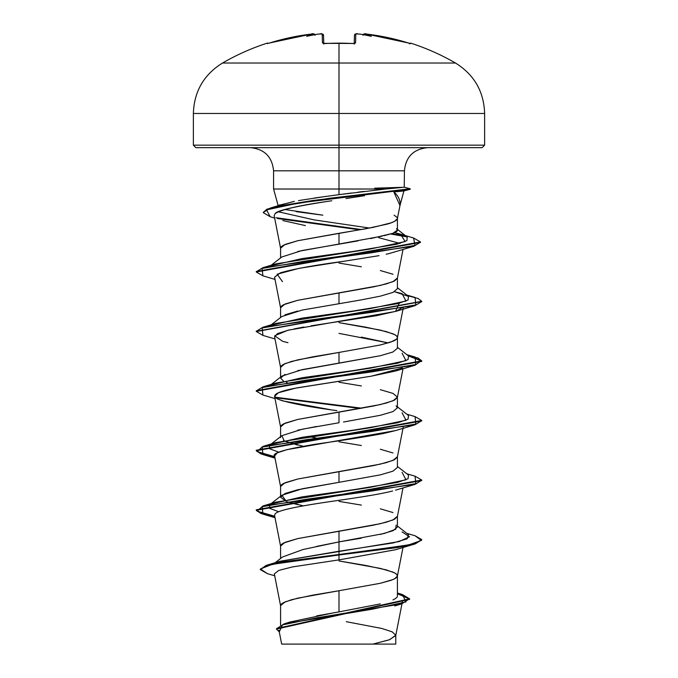 <?xml version="1.0" encoding="UTF-8"?>
<svg xmlns="http://www.w3.org/2000/svg" width="678" height="678" viewBox="0 0 678 678"><rect width="100%" height="100%" fill="white"/><g stroke="black" fill="none" stroke-linecap="round" stroke-linejoin="round"><path stroke-width="1.02" d="M267.149 43.163A1.237 1.237 0 0 1 268.302 43.367A1.237 1.237 0 0 0 267.149 43.163L267.344 43.545L267.149 43.163C251.563 48.223 236.681 54.842 222.503 63.029L339 63.029L339 113.472L484.626 113.472L339 113.472L339 145.168L484.626 145.168L339 145.168L339 147.651L482.143 147.651L339 147.651L339 170.814L273.573 170.814C272.166 156.779 264.437 149.058 250.402 147.651M323.584 43.502A1.237 1.186 178.5 0 0 322.44 42.943L324.923 43.545A230.715 207.366 -0 0 1 339 43.163L339 43.163A230.715 207.366 180 0 0 324.923 43.545L322.44 42.943L322.211 34.044L320.126 33.959A232.944 232.062 180 0 0 317.677 34.171A169.627 89.199 146.2 0 0 306.634 36.349A169.627 80.309 -143.3 0 1 313.651 34.171L300.973 35.544L290.472 37.527L267.547 43.545M410.453 43.545L409.91 43.426L410.851 43.163C426.437 48.223 441.319 54.842 455.497 63.029L339 63.029L339 43.163L339 63.029L455.497 63.029C474.185 74.665 483.889 91.479 484.626 113.472L484.626 145.168L482.143 147.651M399.918 205.341L393.833 191.967L403.91 190.95L393.833 191.967C397.715 195.281 399.817 199.061 400.156 203.307L399.766 206.409L403.91 190.942L410.182 189.264L410.182 188.772L404.241 187.221L404.427 170.814L339 170.814L339 189.018L273.573 189.018L385.596 189.018L404.241 187.221L409.995 188.772L404.241 187.221M284.853 209.494L322.864 215.18L296.15 211.655M314.575 198.001L339 194.662L339 170.814L273.573 170.814L273.573 189.018L278.277 206.104M278.641 205.57L279.929 204.764M294.354 201.391L279.065 205.315M396.859 219.706L396.859 219.706C394.867 221.494 391.477 223.003 386.68 224.232L365.84 228.757L339 233.283L339 244.029L382.282 236.114M384.079 235.681L392.935 233.3L397.418 230.122C397.579 231.045 396.088 232.105 392.935 233.3L370.62 238.605M394.096 215.18L397.122 217.443L397.418 218.392L397.418 230.122L396.494 228.681M316.677 615.878L339 611.895L339 590.733L380.307 583.283L391.045 580.309L394.554 578.817L397.384 576.139L396.698 574.351L394.554 572.859L386.257 569.884L365.518 565.41L339 560.943L380.307 568.393L392.969 572.113C396.121 573.537 397.605 574.775 397.418 575.834C397.605 576.902 396.121 578.139 392.969 579.563L380.307 583.283L339 590.733L339 611.895L380.282 603.912M392.943 599.92C396.113 598.403 397.596 597.064 397.418 595.911L397.418 575.834M380.316 534.45L392.969 530.73L397.418 527.009L397.418 516.263L392.969 519.984L380.307 523.713L339 531.154L339 541.9L361.366 538.171M339 501.373L361.357 505.093M380.307 508.814L392.969 512.543M339 482.321L380.29 474.88L392.96 471.159L397.418 467.43L397.418 456.692L392.969 460.413L380.307 464.133L339 471.583L339 482.321L339 471.583L297.693 479.032L285.031 482.753L280.582 486.473L280.582 497.22L285.023 493.499L297.693 489.77L339 482.321L302.244 488.779L281.87 495.245L286.37 501.449M339 441.793L361.357 445.522M380.307 449.243L392.969 452.963M343.5 422.021L380.324 415.3L392.986 411.571L397.418 407.851L397.418 397.113L392.969 400.842L380.307 404.563L339 412.012L339 422.75L339 412.012L297.693 419.453L285.031 423.182L280.582 426.903L280.582 437.641M339 382.223L361.357 385.943M380.307 389.672L392.969 393.393L397.418 397.113M297.676 370.629L339 363.179L339 352.433L380.307 344.983L391.045 342.009L396.698 339.034L397.418 337.542L396.698 336.051L394.554 334.559L386.257 331.584L365.518 327.118L339 322.643L380.307 330.093L392.969 333.813C396.121 335.237 397.605 336.474 397.418 337.542C397.605 338.602 396.121 339.848 392.969 341.263L380.307 344.983L339 352.433L339 363.179L380.299 355.73M397.418 348.289L397.418 337.542M339 333.39L388.282 342.915L361.349 337.11M281.879 316.516L302.227 310.058L361.349 299.879L380.299 296.159L392.969 292.43L397.418 288.701L397.418 277.963L392.969 281.692L380.307 285.413L339 292.862L339 303.6L339 292.862L297.693 300.303L285.031 304.032L280.582 307.753L280.582 317.507M339 263.072L361.357 266.793M380.307 270.522L392.969 274.243M402.088 531.933L409.512 536.756L399.062 541.578L279.785 561.291L339 551.231L339 559.884L292.574 566.901L278.785 570.401L274.336 573.902L280.616 605.929L281.302 604.132L283.446 602.649L291.743 599.666L312.482 595.199L339 590.733L297.693 598.174L285.031 601.903L280.582 605.624L280.582 625.133M316.584 546.409L339 541.9L339 531.154L297.693 538.603L285.031 542.324L280.582 546.053L280.582 558.477M297.701 504.669L287.303 501.813M286.328 501.457L280.582 497.22M303.295 446.302L284.201 440.98L281.895 435.657L302.227 429.208L339 422.75M297.701 445.09L283.514 440.658M297.71 430.191L316.651 426.47M307.719 436.437L316.185 437.988L307.719 436.437M283.514 381.087L280.582 378.07L285.023 374.349M289.099 329.983L277.531 333.576L274.565 336.754L280.616 367.629L281.302 365.84L283.446 364.349L291.743 361.374L312.482 356.899L339 352.433L297.693 359.882L285.031 363.603L280.582 367.323L280.582 377.087M285.031 314.77L297.701 311.041M297.693 251.47L339 244.029L339 233.283L297.693 240.732L285.031 244.453L280.582 248.182L280.582 257.937M311.261 644.1L372.925 644.1L389.282 639.82L395.749 635.532L401.978 603.793M346.322 621.709L381.824 628.464L392.198 631.845L395.783 635.218L389.706 639.659L372.925 644.1L395.783 644.1L395.783 635.218M397.418 593.004L402.503 594.564L405.995 601.886L372.197 609.217L284.107 623.87L290.014 622.014L333.584 612.836M274.709 575.792L267.471 573.673L260.411 569.003L272.158 564.325L339 554.985L282.845 562.274L266.081 565.927L260.267 569.571L266.081 565.427L282.845 561.782L339 554.494L266.903 565.172L260.301 569.317M284.107 623.87L276.497 628.82M409.622 598.827L409.622 599.327L276.48 629.065L276.48 628.565L409.622 598.827L402.478 594.555M260.267 569.571L267.496 573.681M276.48 629.065L279.277 631.921L282.497 624.904L316.465 617.887L401.783 603.852L409.512 598.784L397.418 593.708L409.605 599.072M392.613 490.999C372.307 496.211 332.991 500.805 309.736 504.771C288.243 508.339 276.692 511.398 275.09 513.958L274.565 515.475L280.616 546.349L281.302 544.561L283.446 543.07L297.693 538.603L373.332 525.196L386.257 522.221L394.554 519.246L397.384 516.568L403.003 487.914M274.565 455.904L280.616 486.779L281.302 484.99L283.446 483.499L297.693 479.032L373.332 465.625L386.257 462.65L394.554 459.667L397.384 456.989L403.181 427.42M274.565 396.325L277.963 399.164C270.039 395.333 276.751 391.503 298.1 387.68L371.197 376.205L395.511 371.027L402.41 367.985L371.197 376.205L295.566 388.163L278.472 392.723L274.565 396.325L280.616 427.199L281.302 425.411L283.446 423.92L297.693 419.453L373.332 406.054L386.257 403.071L394.554 400.096L397.384 397.418L403.003 368.764M282.489 281.667L277.132 274.209L299.091 268.344L343.178 261.394C314.372 265.225 293.396 269.047 280.251 272.878L274.565 277.183L280.616 308.058L281.302 306.261L283.446 304.778L297.693 300.303L373.332 286.904L386.257 283.921L394.554 280.946L397.384 278.268L403.029 249.496M274.175 215.621L280.616 248.479L281.302 246.69L283.446 245.199L297.693 240.732L373.332 227.325L391.045 222.859L394.554 221.367L397.384 218.697L399.952 205.62M364.569 195.696L345.958 198.552M331.796 200.739L326.542 201.552C298.778 205.527 281.641 209.536 275.149 213.553C277.132 210.578 294.26 206.578 326.542 201.552M378.587 237.639L399.961 243.394L378.587 237.639M386.197 254.225L389.308 253.513M397.384 337.839L403.435 306.964L396.444 311.16L376.51 315.694L311.143 325.821M303.956 327.033L294.099 328.889M330.22 409.656L282.489 400.817L277.963 399.164C288.557 402.995 308.202 406.817 336.898 410.639M395.757 430.53L383.053 433.598C347.721 440.039 315.77 443.861 310.49 445.082C282.802 449.734 270.92 453.557 274.844 456.565M395.833 549.655L339 559.884L292.574 566.901L278.785 570.401L274.336 573.902M339 194.662L385.596 189.018L339 189.018L339 194.662L351.729 192.993M358.001 192.171L364.061 191.408M325.872 196.408L298.473 200.603M278.404 206.044L277.022 206.841M278.226 211.756L314.211 219.901L369.629 228.054L314.211 219.901L278.226 211.756M270.734 265.818L301.812 258.623L353.306 251.428L396.808 244.224L406.91 240.631L407.224 237.029L394.621 232.622L400.469 234.147L405.181 241.571L370.349 248.996L275.904 263.852L262.92 267.683L371.146 252.835L415.038 245.411L413.555 237.986L420.479 241.944L256.259 271.514L256.259 272.005L420.479 242.436L420.479 241.944M270.734 325.389L302.142 318.143L354.069 310.897L397.605 303.642L408.046 300.023L408.52 296.396L394.486 291.726L402.088 293.633L405.986 301.083L370.637 308.524L275.904 323.423L262.928 327.254L371.536 312.363L415.8 304.914L415.08 297.464L406.758 295.023M402.096 353.213L405.978 360.654L370.637 368.103L275.912 382.994L270.734 384.968L302.142 377.722L354.06 370.468L397.596 363.222L408.046 359.594L408.52 355.975L397.418 347.297M402.096 412.783L405.978 420.233L370.629 427.674L275.912 442.565L270.734 444.539L302.142 437.293L354.06 430.047L397.596 422.792L408.037 419.174L408.52 415.546L397.418 406.868M269.539 445.285L269.624 448.726L278.768 452.175L269.658 448.751L269.48 445.327M402.096 472.354L405.978 479.804L370.629 487.253L275.904 502.144L270.734 504.118L302.142 496.864L354.06 489.618L397.596 482.372L408.046 478.744L408.52 475.117L397.418 466.447M269.547 504.856L269.624 508.305L278.768 511.746L269.658 508.33L269.48 504.907M396.13 525.043L395.749 529.247L384.367 533.459L339 541.9L339 554.494L408.063 545.129L421.411 540.442L415.072 535.764L421.741 539.595L415.436 543.324L397.503 547.044L339 554.494L339 554.985L397.503 547.544L415.436 543.815L421.741 539.595M415.046 476.185L421.741 480.024L256.259 509.805L261.005 513.034L274.717 516.263L257.055 511.127L262.92 505.983L371.536 491.084L415.8 483.634L415.072 476.193L406.758 473.744M274.717 456.692L257.055 451.548L262.92 446.404L371.527 431.513L415.8 424.064L415.08 416.614L421.741 420.445L256.259 450.234L261.013 453.463L274.717 456.692M361.815 408.207L274.98 397.164L361.815 408.207M256.284 390.909L262.928 386.824L371.536 371.934L415.792 364.493L415.08 357.043L407.588 355.247L418.123 358.06L421.741 360.874L256.259 390.664L256.259 391.155L421.741 361.366L421.741 360.874M407.588 295.667L418.123 298.49L421.741 301.303L256.284 331.339L262.928 327.254M256.284 271.759L262.92 267.683M405.749 236.122L391.816 233.681L405.749 236.122M361.399 229.554L275.988 217.706L361.399 229.554M263.318 212.417L270.624 207.951L328.906 198.357L409.995 188.772L313.05 200.468L277.132 206.315L266.852 209.239L263.318 212.417M421.716 480.27L415.072 484.355L306.464 499.245L262.2 506.695L262.92 514.136L274.819 516.78L261.03 513.543L256.259 510.305L421.741 480.516L421.741 480.024M421.716 420.691L415.072 424.775L306.464 439.666L262.2 447.116L262.92 454.565L274.819 457.209L261.038 453.972L256.259 450.734L421.741 420.945L421.741 420.445M360.128 408.503L275.59 397.774L360.128 408.503M421.716 361.12L408.461 355.925L421.445 360.56L415.08 365.205L306.473 380.095L262.2 387.545L262.92 394.986L256.259 391.155M262.954 335.424L256.259 331.584L421.716 301.549L415.08 305.625L306.464 320.524L262.2 327.966L262.928 335.415L274.997 338.975M420.453 242.19L413.927 246.25L305.676 261.047L262.039 268.446L262.928 275.844L256.259 272.005M407.037 236.893L390.748 234.012L407.037 236.893M359.73 229.842L277.446 218.519L359.73 229.842M270.217 216.731L263.293 212.663L266.852 209.739L277.132 206.815L313.05 200.968L409.995 189.264L409.995 188.772L409.995 189.264L298.803 202.993L266.564 209.866L270.191 216.731L274.649 218.062M339 559.884L395.52 549.748L415.08 543.925L339 554.985L339 559.884M274.573 515.526L275.09 513.958M274.582 456.006L277.31 452.828L286.904 449.658L395.511 430.598L415.072 424.775M287.972 342.712L282.955 341.381M282.48 341.237L274.717 335.763L287.819 330.279L395.511 311.456L399.24 303.236M343.178 261.394L379.019 255.665M389.367 253.496L413.927 246.25M305.414 225.596L282.811 220.553M274.175 215.646L275.149 213.553M403.724 190.95L409.995 189.264L403.724 190.95M421.716 539.849L415.08 543.925M282.446 557.028L303.125 549.485L339 541.9L339 551.231L393.045 542.959L407.156 538.824L408.52 534.696L397.418 526.018M358.001 240.885L302.202 250.487L281.887 256.945M397.418 348.306L392.859 352.026L380.256 355.738L302.202 369.637L281.879 376.104M286.379 382.307L287.345 382.655M396.113 405.876L397.418 407.834M380.511 415.258L379.705 415.436M287.336 501.805L303.295 505.873M427.598 147.651C413.563 149.058 405.834 156.779 404.427 170.814L339 170.814L339 145.168L193.374 145.168L339 145.168L339 113.472L193.374 113.472L339 113.472L339 63.029L222.503 63.029C203.815 74.665 194.111 91.479 193.374 113.472L193.374 145.168L195.857 147.651L339 147.651L195.857 147.651M281.717 644.1L395.206 644.1M339 644.1L328.457 644.1M300.795 644.1L294.074 644.1M374.748 188.179L401.868 187.34M364.527 33.917L364.349 34.171A169.627 80.309 143.3 0 1 371.366 36.349A169.627 89.199 -146.2 0 0 360.323 34.171A232.944 232.062 180 0 0 357.874 33.959L355.789 34.044L355.56 42.943L353.077 43.545A230.715 207.366 180 0 0 339 43.163A230.715 207.366 -0 0 1 353.077 43.545L355.56 42.943L355.789 34.044L357.874 33.959A232.944 232.062 0 0 1 360.323 34.171L359.823 34.163M409.351 43.799L410.656 43.545A1.237 1.237 -154 0 0 410.224 43.485A1.237 1.237 26 0 1 410.656 43.545L387.528 37.527L364.976 33.917M409.91 43.426L408.334 42.977M322.567 35.044L323.533 35.239L323.753 43.443L323.533 35.239A1.237 1.229 178.5 0 0 322.211 34.044L322.44 42.943A1.237 1.186 -1.5 0 1 323.499 43.392M354.247 43.443L354.467 35.239A1.237 1.229 1.5 0 1 355.789 34.044A1.237 1.229 -178.5 0 0 354.467 35.239C355.408 33.756 356.543 33.324 357.874 33.959L360.145 34.154M323.533 35.231L323.753 43.443M363.069 34.909L364.366 33.959A1.237 1.237 -175 0 0 363.111 34.663A1.237 1.237 5 0 1 364.366 33.959L366.442 34.044A232.757 232.673 -0 0 1 408.207 42.943L366.442 34.036C365.476 33.358 364.323 33.705 362.993 35.087M354.501 43.392A1.237 1.186 1.5 0 1 355.56 42.943A1.237 1.186 -178.5 0 0 354.416 43.502M354.23 44.087L354.611 43.35L353.119 43.494M267.344 43.545A1.237 1.237 -26 0 1 267.776 43.485A1.237 1.237 154 0 0 267.344 43.545L269.793 42.934A232.757 232.673 0 0 1 311.558 34.044L313.634 33.959A1.237 1.237 -5 0 1 314.889 34.663A1.237 1.237 175 0 0 313.634 33.959L313.651 34.171A169.627 80.309 -143.3 0 0 306.634 36.349A169.627 89.199 146.2 0 1 317.677 34.171L318.177 34.163L317.677 34.171A232.944 232.062 0 0 1 320.126 33.959L322.211 34.044A1.237 1.229 -1.5 0 1 323.533 35.239C322.491 33.773 321.355 33.349 320.126 33.959L320.982 33.908M315.024 35.324L314.634 34.442L313.651 34.171L314.931 34.909M352.67 43.468L323.389 43.35L323.77 44.087M362.976 35.324L363.366 34.442L364.349 34.171A169.627 80.309 143.3 0 1 371.366 36.349A169.627 89.199 -146.2 0 0 360.323 34.171M402.385 601.691L402.079 603.267M278.938 630.201L281.667 644.1M279.794 561.291L266.903 565.172M394.766 605.954L401.783 603.852M397.384 576.139L403.003 547.485M283.802 204.019L270.624 207.951M400.469 234.147L413.555 237.986M406.758 354.602L415.08 357.043M275.912 382.994L262.928 386.824M406.758 414.173L415.08 416.614M275.912 442.565L262.92 446.404M275.904 502.144L262.92 505.983M406.758 533.323L415.072 535.764M256.259 510.305L256.259 509.805M256.259 450.734L256.259 450.234M256.259 331.584L256.259 331.084M421.741 301.795L421.741 301.303M263.293 212.663L263.293 212.163M274.997 517.695L262.92 514.136M395.511 490.177L415.072 484.355M274.997 458.125L262.92 454.565M274.997 398.554L262.92 394.986M395.511 371.027L415.08 365.205M395.511 311.456L415.08 305.625M274.997 279.404L262.928 275.844M270.412 504.178L281.853 495.237M270.412 444.607L281.853 435.666M271.242 384.384L281.845 376.095M271.242 324.813L281.845 316.524M408.52 296.396L397.418 287.726M271.242 265.234L281.845 256.945M407.224 237.029L397.418 229.401M282.404 557.036L275.268 562.672M410.215 43.502L408.207 42.934M364.815 33.9L364.374 33.908M364.264 33.908L363.111 34.663M339 43.104L353.069 43.485M357.018 33.908L355.357 34.044L354.467 35.197M317.855 34.154L320.126 33.959M327.838 43.341L326.932 43.384M325.932 43.434L323.389 43.35M269.793 42.934L311.558 34.036C312.456 33.358 313.6 33.705 315.007 35.087M321.025 33.908L321.77 33.908M311.558 34.036L313.109 33.908"/></g></svg>
